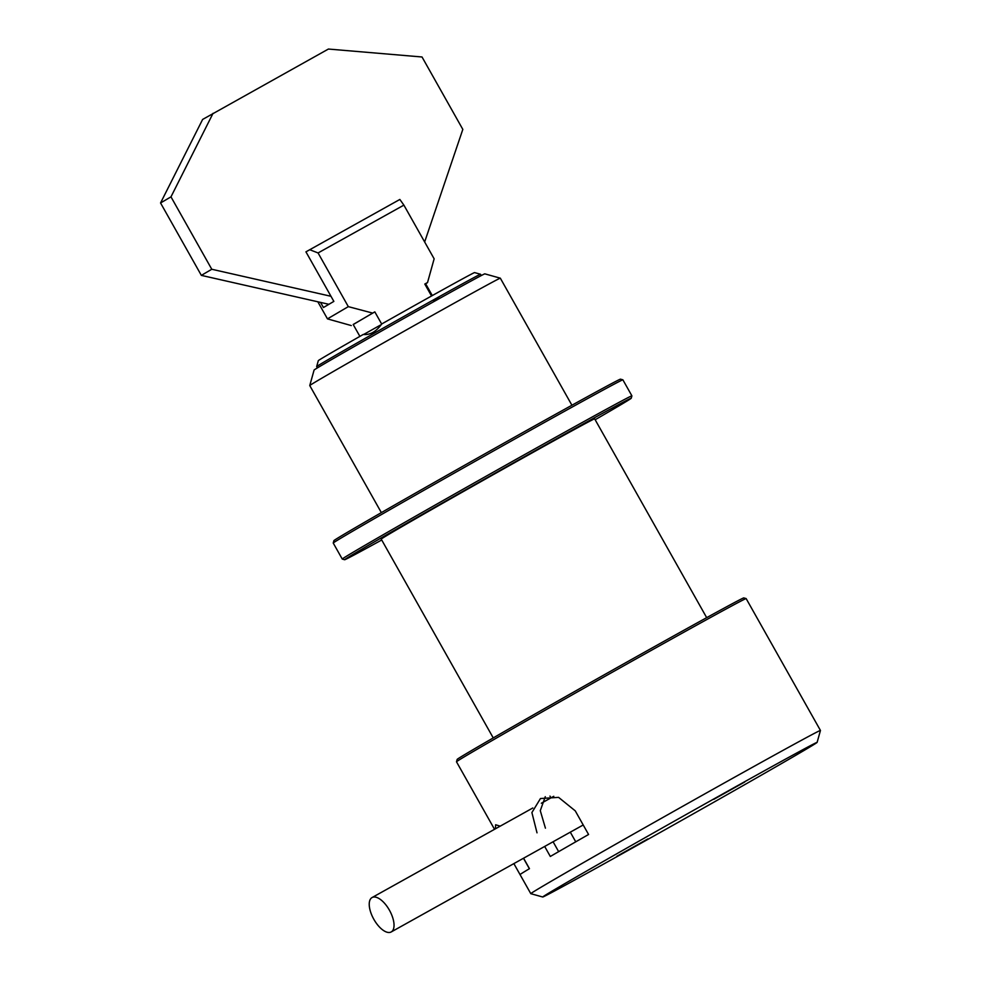 <?xml version="1.0" encoding="UTF-8"?>
<svg xmlns="http://www.w3.org/2000/svg" width="981" height="981" viewBox="0 0 981 981"><rect width="100%" height="100%" fill="white"/><g stroke="black" fill="none" stroke-linecap="round" stroke-linejoin="round"><path stroke-width="1.47" d="M391.296 931.901A19.681 9.025 60.9 0 1 391.211 931.95A19.681 9.025 60.9 0 1 373.749 919.148A19.681 9.025 60.9 0 1 372.057 897.554A19.681 9.025 60.9 0 1 389.469 910.27A19.681 9.025 60.9 0 1 391.296 931.901M381.327 324.576L363.583 334.509M480.531 274.251L474.583 272.595A89.676 0.834 150.6 0 0 381.719 323.975C376.238 331.664 370.095 335.159 363.277 334.447A89.676 0.834 150.6 0 0 318.322 360.64L316.655 366.6A94.053 0.871 150.6 0 1 363.804 339.132A94.053 0.871 150.6 0 1 480.531 274.251A94.053 0.871 150.6 0 1 480.543 274.263L481.279 275.563M433.173 302.001L435.883 299.033L439.194 298.126M438.225 299.18A97.99 0.907 150.6 0 0 314.092 370.045L309.763 385.545A109.369 1.018 150.6 0 0 309.763 385.558A109.369 1.018 150.6 0 1 448.305 306.452A109.369 1.018 150.6 0 1 500.322 278.175L484.822 273.846A97.99 0.907 150.6 0 0 438.225 299.18M713.763 799.356L744.751 781.992L713.763 799.356M616.865 856.278L647.852 838.914L616.865 856.278M349.518 531.064A164.489 1.533 150.6 0 0 333.896 540.654L333.233 543.033A166.243 1.545 150.6 0 0 333.233 543.045A166.243 1.545 150.6 0 1 349.015 533.345A166.243 1.545 150.6 0 1 510.843 441.242A166.243 1.545 150.6 0 1 622.874 379.831A166.243 1.545 150.6 0 0 622.874 379.831L620.483 379.156A164.489 1.533 150.6 0 0 509.642 439.929A164.489 1.533 150.6 0 0 349.518 531.064M523.474 858.265L529.372 868.725M553.088 841.759L558.655 851.655M545.277 796.682L540.286 810.674L545.424 828.16M617.625 856.278A157.487 1.472 -29.4 0 1 542.726 897.002A157.487 1.472 -29.4 0 1 679.195 818.412A157.487 1.472 -29.4 0 1 817.124 742.384A157.487 1.472 -29.4 0 1 617.625 856.278M537.012 832.832L531.898 812.562L540.47 798.522L558.581 797.369L575.258 810.858L588.575 834.488A166.243 1.545 150.6 0 0 550.316 856.462L544.676 846.444M523.572 858.203L529.47 868.676A166.243 1.545 150.6 0 0 520.053 874.598L513.872 863.611M495.405 828.835L495.638 824.763L500.187 826.161M542.726 897.002L530.807 893.679A166.243 1.545 -29.4 0 1 530.795 893.666A166.243 1.545 -29.4 0 1 741.378 773.433A166.243 1.545 -29.4 0 1 820.447 730.453A166.243 1.545 -29.4 0 1 820.447 730.477L817.124 742.384M381.719 539.991A164.489 1.533 -29.4 0 1 344.65 559.734A164.489 1.533 -29.4 0 1 487.189 477.637A164.489 1.533 -29.4 0 1 631.237 398.237L631.899 395.858A166.243 1.545 150.6 0 0 631.899 395.846A166.243 1.545 150.6 0 0 552.83 438.826A166.243 1.545 150.6 0 0 342.246 559.06A166.243 1.545 150.6 0 0 342.259 559.06L333.233 543.045M746.136 598.582L743.757 597.92A164.489 1.533 150.6 0 0 665.523 640.458A164.489 1.533 150.6 0 0 457.158 759.404L456.496 761.796A166.243 1.545 -29.4 0 1 456.496 761.796A166.243 1.545 -29.4 0 1 667.068 641.574A166.243 1.545 -29.4 0 1 746.136 598.582A166.243 1.545 -29.4 0 1 746.149 598.594L820.447 730.453M631.237 398.237A164.489 1.533 -29.4 0 1 615.614 407.826A164.489 1.533 -29.4 0 1 595.148 419.733M706.676 617.65L594.645 418.838A122.49 1.14 150.6 0 0 487.373 477.98A122.49 1.14 150.6 0 0 381.217 539.109L493.247 737.92M320.554 302.406L323.436 307.519L333.859 301.4L305.937 251.847L399.856 199.45L403.89 205.127L318.065 252.951L348.316 306.636L372.67 313.086L353.221 324.552M425.668 283.803L427.508 282.614L434.142 258.812L403.89 205.127M318.065 252.951L309.677 249.701M351.284 325.569L327.47 318.874L317.844 301.792M327.47 318.874L348.316 306.636M381.683 324.049L374.828 311.884L372.67 313.086M374.828 311.884L353.185 324.49L359.88 336.373M426.956 282.847L424.798 284.049L431.542 296.004M432.302 295.575L425.595 283.693L424.798 284.049M328.868 304.294L201.35 275.379L160.553 202.969L202.626 119.437L328.402 49.05L422.026 56.984L462.824 129.394L424.65 241.976M160.553 202.969L170.976 196.85L213.049 113.318M201.35 275.379L211.773 269.26L170.976 196.85M330.977 296.287L211.773 269.26M391.211 931.95L583.217 824.972M372.057 897.554L532.806 807.988M541.353 803.231L553.775 796.302M317.39 367.9L316.655 366.6M575.749 841.833L570.304 832.17M550.979 797.872L549.973 796.094M571.923 405.239L500.322 278.175M381.351 512.609L309.763 385.558M631.899 395.846L622.886 379.831M456.496 761.808L494.534 829.313M513.86 863.623L530.795 893.666M344.65 559.734L342.259 559.06M427.508 282.614L432.363 265.226"/></g></svg>
